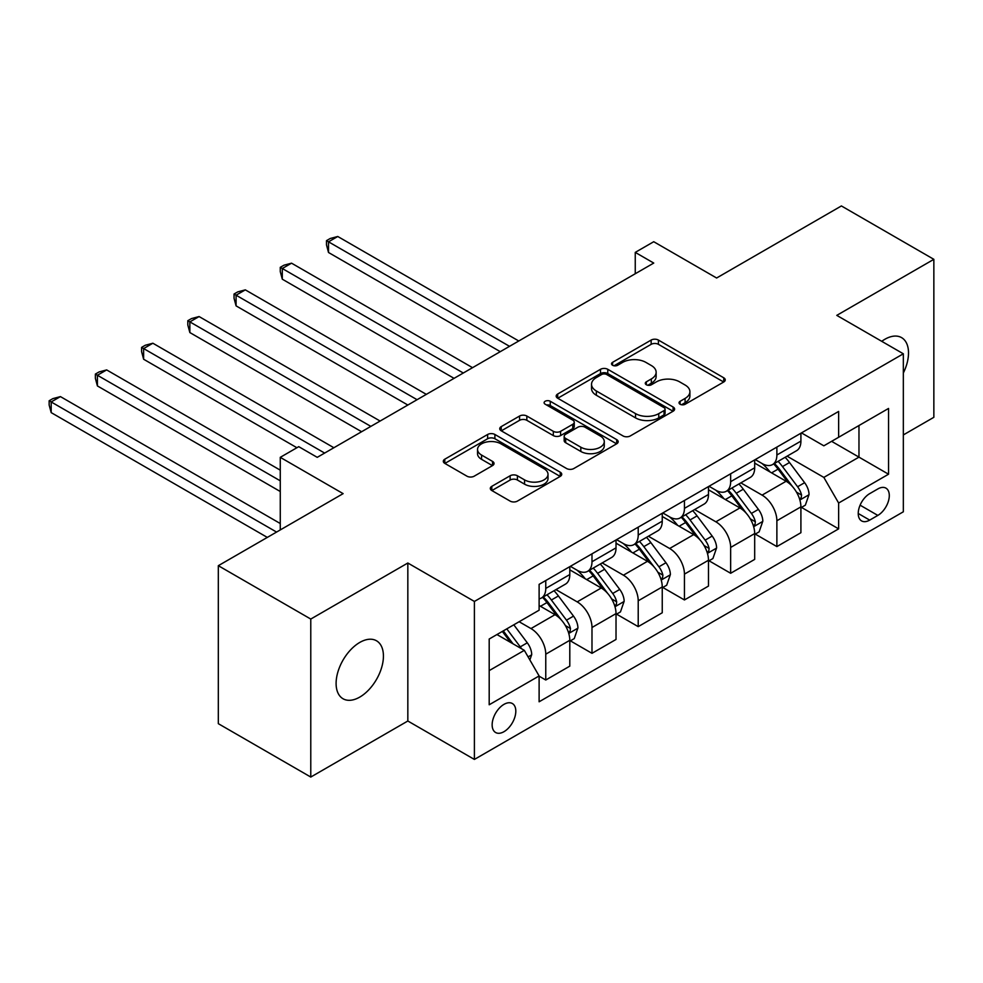 <?xml version="1.0" encoding="UTF-8"?>
<svg xmlns="http://www.w3.org/2000/svg" width="983" height="983" viewBox="0 0 983 983"><rect width="100%" height="100%" fill="white"/><g stroke="black" fill="none" stroke-linecap="round" stroke-linejoin="round"><path stroke-width="1.47" d="M680.101 404.246A3.588 2.077 0 0 0 685.176 404.246L723.746 381.982A5.136 2.961 0 0 0 725.245 379.88A5.136 2.961 0 0 0 723.746 377.791L658.413 340.069A5.136 2.961 0 0 0 651.151 340.069L612.593 362.334A3.588 2.077 0 0 0 611.537 363.796A3.588 2.077 0 0 0 612.593 365.271A3.588 2.077 0 0 0 617.668 365.271L622.657 362.383A16.428 9.486 0 0 1 645.892 362.383L651.336 365.529A16.428 9.486 0 0 1 656.14 372.238A16.428 9.486 0 0 1 651.336 378.934L646.347 381.822A3.588 2.077 0 0 0 645.29 383.284A3.588 2.077 0 0 0 646.347 384.758A3.588 2.077 0 0 0 651.422 384.758L656.411 381.871A16.428 9.486 0 0 1 679.646 381.871L685.09 385.017A16.428 9.486 0 0 1 689.906 391.726A16.428 9.486 0 0 1 685.09 398.422L680.101 401.31A3.588 2.077 0 0 0 679.044 402.772A3.588 2.077 0 0 0 680.101 404.246L680.101 401.31M359.766 697.094A33.471 19.328 120 0 0 381.625 667.604A33.471 19.328 120 0 0 376.501 640.781A33.471 19.328 120 0 0 359.766 642.44A33.471 19.328 120 0 0 337.906 671.93A33.471 19.328 120 0 0 343.03 698.753A33.471 19.328 120 0 0 359.766 697.094M903.34 372.987A33.471 19.328 120 0 0 901.583 337.624A33.471 19.328 120 0 0 884.86 339.282A33.471 19.328 120 0 0 881.739 341.322M503.984 731.684A16.736 9.658 120 0 0 514.908 716.926A16.736 9.658 120 0 0 512.352 703.521A16.736 9.658 120 0 0 503.984 704.356A16.736 9.658 120 0 0 493.048 719.101A16.736 9.658 120 0 0 495.616 732.507A16.736 9.658 120 0 0 503.984 731.684M491.807 486.339A5.136 2.961 0 0 0 490.308 488.428A5.136 2.961 0 0 0 491.807 490.529L510.14 501.109A5.136 2.961 0 0 0 517.402 501.109L560.236 476.386A5.136 2.961 0 0 0 561.735 474.285A5.136 2.961 0 0 0 560.236 472.196L494.891 434.474A5.136 2.961 0 0 0 487.642 434.474L444.808 459.196A5.136 2.961 0 0 0 443.308 461.297A5.136 2.961 0 0 0 444.808 463.386L466.95 476.177A5.136 2.961 0 0 0 474.211 476.177L492.532 465.586A5.136 2.961 0 0 0 494.044 463.497A5.136 2.961 0 0 0 492.532 461.396L481.559 455.055A13.725 7.925 0 0 1 477.541 449.452A13.725 7.925 0 0 1 486.007 442.129A13.725 7.925 0 0 1 500.974 443.849L543.992 468.682A13.725 7.925 0 0 1 548.01 474.285A13.725 7.925 0 0 1 539.532 481.609A13.725 7.925 0 0 1 524.566 479.888L517.402 475.76A5.136 2.961 0 0 0 510.14 475.76L491.807 486.339L491.807 490.529M903.34 434.928L933.85 417.308L933.85 259.328L841.399 205.951L716.607 278.005L653.744 241.72L635.251 252.385L653.744 263.063L317.239 457.341L298.746 446.663L280.266 457.341L280.266 529.923M310.775 619.057L310.775 777.049L407.834 721.006L407.834 563.013L310.775 619.057L218.324 565.692L343.128 493.638L280.266 457.341M407.834 563.013L474.396 601.449L903.34 353.794L903.34 511.787L474.396 759.429L474.396 601.449M933.85 259.328L836.779 315.371L903.34 353.794M623.025 435.936A5.136 2.961 0 0 0 630.287 435.936L673.109 411.213A5.136 2.961 0 0 0 674.621 409.112A5.136 2.961 0 0 0 673.109 407.023L607.777 369.301A5.136 2.961 0 0 0 600.515 369.301L557.693 394.023A5.136 2.961 0 0 0 556.181 396.124A5.136 2.961 0 0 0 557.693 398.213L623.025 435.936M546.609 405.021A3.588 2.077 0 0 1 550.247 405.524L550.247 401.261L616.673 439.61A5.136 2.961 0 0 1 618.172 441.699A5.136 2.961 0 0 1 616.673 443.8L573.839 468.522A5.136 2.961 0 0 1 566.577 468.522L501.244 430.8L501.244 426.61A5.136 2.961 0 0 0 499.745 428.711A5.136 2.961 0 0 0 501.244 430.8M501.244 426.61L519.577 416.03A5.136 2.961 0 0 1 526.839 416.03L553.331 431.328A5.136 2.961 0 0 0 560.593 431.328L572.757 424.312A5.136 2.961 0 0 0 574.256 422.211A5.136 2.961 0 0 0 572.757 420.122L545.172 404.185A3.588 2.077 0 0 1 544.115 402.723A3.588 2.077 0 0 1 546.339 400.806A3.588 2.077 0 0 1 550.247 401.261M310.775 777.049L218.324 723.672L218.324 565.692M877.831 488.944L869.697 493.638A16.207 9.363 120 0 0 859.105 507.916A16.207 9.363 120 0 0 861.587 520.916A16.207 9.363 120 0 0 869.697 520.105L877.831 515.411A16.207 9.363 120 0 0 888.423 501.121A16.207 9.363 120 0 0 885.929 488.133A16.207 9.363 120 0 0 877.831 488.944M801.464 432.901L823.84 445.815L838.634 437.275L838.634 411.435L539.114 584.369L539.114 610.197L489.19 639.024L489.19 704.774L539.114 675.96L539.114 701.788L838.634 528.866L838.634 503.026L823.84 477.406L787.076 456.186M838.634 437.275L888.546 408.449L888.546 474.211L838.634 503.026M407.834 721.006L474.396 759.429M635.251 252.385L635.251 273.741M831.606 441.33L858.97 457.132L858.97 425.528L888.546 408.449M823.84 477.406L858.97 457.132L888.546 474.211M489.19 670.615L524.32 650.341L496.956 634.539M539.114 676.169L545.762 680.015L545.762 654.187A20.913 12.079 -120 0 0 530.98 628.567L519.135 621.735M545.762 680.015L569.796 666.142L569.796 640.302A20.913 12.079 -120 0 0 555.014 614.682L539.114 605.503M570.361 640.842L591.987 653.326L591.987 627.498A20.913 12.079 -120 0 0 577.193 601.879L555.96 589.616M591.987 653.326L616.022 639.454L616.022 613.613A20.913 12.079 -120 0 0 601.227 587.994L569.796 569.857M616.574 614.154L638.213 626.638L638.213 600.81A20.913 12.079 -120 0 0 623.419 575.19L602.186 562.927M638.213 626.638L662.247 612.765L662.247 586.937A20.913 12.079 -120 0 0 647.453 561.318L616.022 543.169M662.8 587.465L684.438 599.949L684.438 574.121A20.913 12.079 -120 0 0 669.644 548.502L648.399 536.239M684.438 599.949L708.473 586.077L708.473 560.249A20.913 12.079 -120 0 0 693.679 534.629L662.247 516.48M709.026 560.777L730.652 573.273L730.652 547.433A20.913 12.079 -120 0 0 715.87 521.813L694.625 509.55M730.652 573.273L754.686 559.388L754.686 533.56A20.913 12.079 -120 0 0 739.904 507.941L708.473 489.792M755.251 534.088L776.877 546.585L776.877 520.744A20.913 12.079 -120 0 0 762.083 495.125L740.85 482.874M776.877 546.585L800.912 532.7L800.912 506.872A20.913 12.079 -120 0 0 786.117 481.252L754.686 463.104M755.251 459.577L762.083 463.534A20.913 12.079 -120 0 0 772.54 464.566A20.913 12.079 -120 0 0 776.877 454.994L776.877 447.093M709.026 486.266L715.87 490.222A20.913 12.079 -120 0 0 726.326 491.254A20.913 12.079 -120 0 0 730.652 481.682L730.652 473.781M662.8 512.954L669.644 516.911A20.913 12.079 -120 0 0 680.101 517.943A20.913 12.079 -120 0 0 684.438 508.371L684.438 500.47M616.574 539.642L623.419 543.587A20.913 12.079 -120 0 0 633.875 544.631A20.913 12.079 -120 0 0 638.213 535.047L638.213 527.146M570.361 566.331L577.193 570.275A20.913 12.079 -120 0 0 587.65 571.32A20.913 12.079 -120 0 0 591.987 561.735L591.987 553.834M801.464 507.4L838.634 528.866M772.54 464.566L796.586 450.693A20.913 12.079 -120 0 0 800.912 441.121L800.912 433.22M726.326 491.254L750.361 477.382A20.913 12.079 -120 0 0 754.686 467.797L754.686 459.897M680.101 517.943L704.135 504.07A20.913 12.079 -120 0 0 708.473 494.486L708.473 486.585M633.875 544.631L657.91 530.746A20.913 12.079 -120 0 0 662.247 521.174L662.247 513.273M587.65 571.32L611.696 557.435A20.913 12.079 -120 0 0 616.022 547.863L616.022 539.962M539.114 598.844A20.913 12.079 -120 0 0 541.436 597.996L565.471 584.123A20.913 12.079 -120 0 0 569.796 574.551L569.796 566.65M541.436 597.996A20.913 12.079 -120 0 0 545.762 588.424L545.762 580.523M524.32 650.341L539.114 675.96M681.538 404.75L685.09 402.698A16.428 9.486 0 0 0 689.906 395.989L689.906 391.726M656.14 372.238L656.14 376.501A16.428 9.486 0 0 1 651.336 383.21L647.785 385.262M723.672 382.018L658.413 344.333A5.136 2.961 0 0 0 651.151 344.333L614.019 365.774M673.048 411.25L607.777 373.565A5.136 2.961 0 0 0 600.515 373.565L557.754 398.262M664.041 410.587A3.588 2.077 0 0 0 665.086 409.112A3.588 2.077 0 0 0 664.041 407.65L606.695 374.535A3.588 2.077 0 0 0 601.608 374.535L596.349 377.583A16.428 9.486 0 0 0 591.533 384.279A16.428 9.486 0 0 0 596.349 390.988L635.546 413.622A16.428 9.486 0 0 0 658.77 413.622L664.041 410.587L664.041 414.851A3.588 2.077 0 0 0 665.086 413.388L665.086 409.112M591.533 384.279L591.533 388.555A16.428 9.486 0 0 0 596.349 395.264L596.349 390.988M664.041 414.851L658.77 417.886A16.428 9.486 0 0 1 635.546 417.886L596.349 395.264M501.318 430.849L519.577 420.306L519.577 416.03M574.256 422.211L574.256 426.487A5.136 2.961 0 0 1 572.757 428.576L560.593 435.592A5.136 2.961 0 0 1 553.331 435.592L526.839 420.306A5.136 2.961 0 0 0 519.577 420.306M550.247 405.524L616.599 443.837M580.83 447.204A13.725 7.925 0 0 0 595.796 448.924A13.725 7.925 0 0 0 604.275 441.6A13.725 7.925 0 0 0 600.244 435.985L585.094 427.236A5.136 2.961 0 0 0 577.832 427.236L565.68 434.265A5.136 2.961 0 0 0 564.168 436.354A5.136 2.961 0 0 0 565.68 438.455L580.83 447.204L580.83 451.467A13.725 7.925 0 0 0 595.796 453.188A13.725 7.925 0 0 0 604.275 445.864L604.275 441.6M564.168 436.354L564.168 440.63A5.136 2.961 0 0 0 565.68 442.719L565.68 438.455M580.83 451.467L565.68 442.719M548.01 474.285L548.01 478.561A13.725 7.925 0 0 1 539.532 485.885A13.725 7.925 0 0 1 524.566 484.164L517.402 480.023A5.136 2.961 0 0 0 510.14 480.023L491.881 490.566M477.541 449.452L477.541 453.728A13.725 7.925 0 0 0 481.559 459.331L481.559 455.055M492.471 465.635L481.559 459.331M560.163 476.423L494.891 438.737A5.136 2.961 0 0 0 487.642 438.737L444.881 463.435M800.912 507.732L805.347 505.164L809.046 494.486A13.86 7.999 -120 0 0 804.622 482.69L789.521 462.514A40.008 23.101 -120 0 0 785.147 457.292M770.119 472.012A40.008 23.101 -120 0 0 761.936 463.448M799.646 499.241L801.268 497.496L801.563 495.076A13.86 7.999 -120 0 0 797.594 486.745L782.493 466.581A40.008 23.101 -120 0 0 778.131 461.346M774.407 463.497A33.213 19.168 60 0 1 779.851 469.69L792.642 486.757M518.766 340.99L337.759 236.485L328.519 241.818L328.519 252.496L500.286 351.668M773.682 463.915A40.008 23.101 60 0 1 778.057 469.137L788.096 482.542M328.519 252.496L326.491 244.914L326.491 240.651L509.526 346.323M326.491 240.651L330.177 238.513L337.759 236.485M754.686 534.408L759.134 531.852L762.82 521.174A13.86 7.999 -120 0 0 758.397 509.378L743.295 489.202A40.008 23.101 -120 0 0 738.933 483.98M723.906 498.7A40.008 23.101 -120 0 0 715.71 490.136M753.433 525.93L755.042 524.185L755.349 521.764A13.86 7.999 -120 0 0 751.381 513.433L736.267 493.257A40.008 23.101 -120 0 0 731.905 488.035M728.182 490.185A33.213 19.168 60 0 1 733.625 496.378L746.416 513.445M472.553 367.679L291.546 263.174L282.293 268.506L282.293 279.184L454.06 378.344M727.469 490.591A40.008 23.101 60 0 1 731.831 495.825L741.87 509.231M282.293 279.184L280.266 271.603L280.266 267.339L463.3 373.012M280.266 267.339L283.964 265.201L291.546 263.174M708.473 561.096L712.908 558.541L716.607 547.863A13.86 7.999 -120 0 0 712.183 536.067L697.07 515.891A40.008 23.101 -120 0 0 692.708 510.669M677.68 525.389A40.008 23.101 -120 0 0 669.484 516.812M707.207 552.606L708.817 550.873L709.124 548.453A13.86 7.999 -120 0 0 705.155 540.122L690.041 519.946A40.008 23.101 -120 0 0 685.679 514.723M681.956 516.874A33.213 19.168 60 0 1 687.412 523.067L700.191 540.134M426.327 394.367L245.32 289.862L236.08 295.195L236.08 305.873L407.834 405.033M681.244 517.279A40.008 23.101 60 0 1 685.606 522.514L695.657 535.919M236.08 305.873L234.04 298.291L234.04 294.028L417.075 399.7M234.04 294.028L237.739 291.89L245.32 289.862M662.247 587.785L666.683 585.229L670.381 574.551A13.86 7.999 -120 0 0 665.958 562.743L650.844 542.579A40.008 23.101 -120 0 0 646.482 537.345M631.455 552.077A40.008 23.101 -120 0 0 623.271 543.501M660.981 579.294L662.591 577.562L662.898 575.141A13.86 7.999 -120 0 0 658.929 566.798L643.828 546.634A40.008 23.101 -120 0 0 639.454 541.412M635.731 543.55A33.213 19.168 60 0 1 641.186 549.755L653.978 566.822M380.102 421.043L199.094 316.551L189.854 321.883L189.854 332.561L361.609 431.721M635.018 543.968A40.008 23.101 60 0 1 639.38 549.202L649.431 562.608M189.854 332.561L187.814 324.98L187.814 320.704L370.861 426.389M187.814 320.704L191.513 318.578L199.094 316.551M616.022 614.473L620.457 611.905L624.156 601.24A13.86 7.999 -120 0 0 619.732 589.431L604.631 569.268A40.008 23.101 -120 0 0 600.257 564.033M585.229 578.766A40.008 23.101 -120 0 0 577.046 570.189M614.756 605.983L616.378 604.238L616.673 601.829A13.86 7.999 -120 0 0 612.704 593.486L597.603 573.322A40.008 23.101 -120 0 0 593.24 568.088M589.517 570.238A33.213 19.168 60 0 1 594.961 576.443L607.752 593.511M333.876 447.732L152.869 343.227L143.629 348.572L143.629 359.237L296.903 447.732M588.792 570.656A40.008 23.101 60 0 1 593.167 575.878L603.206 589.296M143.629 359.237L141.601 351.668L141.601 347.392L324.636 453.077M141.601 347.392L145.287 345.254L152.869 343.227M569.796 641.162L574.244 638.594L577.93 627.916A13.86 7.999 -120 0 0 573.507 616.12L558.405 595.956A40.008 23.101 -120 0 0 554.043 590.722M568.543 632.671L570.152 630.926L570.447 628.506A13.86 7.999 -120 0 0 566.491 620.175L551.377 600.011A40.008 23.101 -120 0 0 547.015 594.776M543.292 596.927A33.213 19.168 60 0 1 548.735 603.12L561.526 620.199M280.266 470.157L106.656 369.915L97.403 375.26L97.403 385.926L280.266 491.5M542.579 597.345A40.008 23.101 60 0 1 546.941 602.567L556.98 615.972M97.403 385.926L95.376 378.357L95.376 374.081L280.266 480.822M95.376 374.081L99.074 371.943L106.656 369.915M529.862 659.949L531.717 654.604A13.86 7.999 -120 0 0 527.293 642.808L513.802 624.807M280.266 523.521L60.43 396.604L51.19 401.936L51.19 412.614L267.315 537.406M521.518 648.719A13.86 7.999 -120 0 0 520.265 646.863L506.786 628.862M503.308 630.865L513.003 643.804M502.35 631.43L510.558 642.39M51.19 412.614L49.15 405.033L49.15 400.769L276.567 532.061M49.15 400.769L52.849 398.631L60.43 396.604M530.98 628.567L555.014 614.682M577.193 601.879L601.227 587.994M623.419 575.19L647.453 561.318M669.644 548.502L693.679 534.629M715.87 521.813L739.904 507.941M762.083 495.125L786.117 481.252M776.877 454.994L800.912 441.121M776.877 520.744L800.912 506.872M730.652 547.433L754.686 533.56M730.652 481.682L754.686 467.797M684.438 574.121L708.473 560.249M684.438 508.371L708.473 494.486M638.213 600.81L662.247 586.937M638.213 535.047L662.247 521.174M591.987 627.498L616.022 613.613M591.987 561.735L616.022 547.863M545.762 654.187L569.796 640.302M545.762 588.424L569.796 574.551M860.1 505.176L877.831 515.411M858.233 513.495L869.697 520.105M685.09 402.698L685.09 398.422M646.347 384.758L646.347 381.822M651.336 383.21L651.336 378.934M612.593 365.271L612.593 362.334M651.151 344.333L651.151 340.069M658.413 344.333L658.413 340.069M723.746 381.982L723.746 377.791M557.693 398.213L557.693 394.023M600.515 373.565L600.515 369.301M607.777 373.565L607.777 369.301M673.109 411.213L673.109 407.023M635.546 417.886L635.546 413.622M658.77 417.886L658.77 413.622M526.839 420.306L526.839 416.03M553.331 435.592L553.331 431.328M560.593 435.592L560.593 431.328M572.757 428.576L572.757 424.312M616.673 443.8L616.673 439.61M510.14 480.023L510.14 475.76M517.402 480.023L517.402 475.76M524.566 484.164L524.566 479.888M492.532 465.586L492.532 461.396M444.808 463.386L444.808 459.196M487.642 438.737L487.642 434.474M494.891 438.737L494.891 434.474M560.236 476.386L560.236 472.196M799.879 500.003L808.96 494.756M782.493 466.581L789.521 462.514M771.594 472.86L778.057 469.137M797.594 486.745L804.622 482.69M796.5 492.151L801.563 495.076M753.654 526.679L762.734 521.445M736.267 493.257L743.295 489.202M725.368 499.548L731.831 495.825M751.381 513.433L758.397 509.378M750.275 518.84L755.349 521.764M707.428 553.368L716.509 548.133M690.041 519.946L697.07 515.891M679.155 526.237L685.606 522.514M705.155 540.122L712.183 536.067M704.061 545.528L709.124 548.453M661.215 580.056L670.283 574.809M643.828 546.634L650.844 542.579M632.929 552.925L639.38 549.202M658.929 566.798L665.958 562.743M657.836 572.217L662.898 575.141M614.989 606.744L624.07 601.498M597.603 573.322L604.631 569.268M586.704 579.614L593.167 575.878M612.704 593.486L619.732 589.431M611.61 598.905L616.673 601.829M568.764 633.433L577.844 628.186M551.377 600.011L558.405 595.956M540.478 606.302L546.941 602.567M566.491 620.175L573.507 616.12M565.385 625.581L570.447 628.506M528.104 656.902L531.619 654.875M520.265 646.863L527.293 642.808"/></g></svg>
